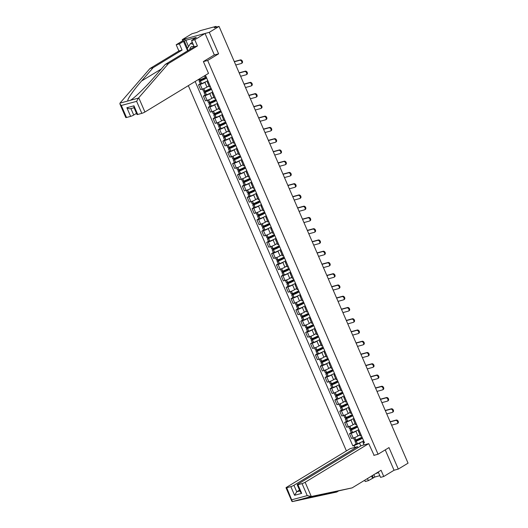 <?xml version="1.0" encoding="UTF-8"?>
<svg xmlns="http://www.w3.org/2000/svg" width="528" height="528" viewBox="0 0 528 528"><rect width="100%" height="100%" fill="white"/><g stroke="black" fill="none" stroke-linecap="round" stroke-linejoin="round"><path stroke-width="0.79" d="M188.338 85.642L346.408 450.925M214.084 55.051L218.599 53.83L209.299 32.327L182.239 39.646L182.728 40.781M182.239 39.646L191.994 33.713L196.786 32.419L200.369 30.604L215.681 26.466L216.157 26.433L216.447 27.106M378.246 472.006L380.563 477.358L383.757 476.494L394.053 470.237L398.297 469.088L408.058 463.162L219.054 26.4L209.299 32.327M218.599 53.83L207.669 60.469L378.061 454.238L388.997 447.592L398.297 469.088M215.985 27.232L215.78 26.77L214.262 27.694L219.054 26.4M215.78 26.77L216.157 26.433M206.059 81.649L204.917 82.342A3.65 0.521 156.6 0 1 200.171 84.388L198.521 84.836L200.581 89.595L202.231 89.153A3.65 0.521 -23.4 0 0 206.976 87.107L208.996 85.879M208.435 82.157A3.65 0.521 156.6 0 1 207.405 82.216A3.65 0.521 156.6 0 1 208.157 81.51M200.264 83.774L198.521 84.836M207.405 82.216L209.464 86.975A3.65 0.521 -23.4 0 0 210.494 86.915M210.929 92.902L209.788 93.601A3.65 0.521 156.6 0 1 205.042 95.641L203.392 96.089L205.451 100.848L207.101 100.406A3.65 0.521 -23.4 0 0 211.847 98.36L213.86 97.132M213.305 93.41A3.65 0.521 156.6 0 1 212.276 93.469A3.65 0.521 156.6 0 1 213.028 92.763M205.135 95.027L203.392 96.089M212.276 93.469L214.335 98.234A3.65 0.521 -23.4 0 0 215.365 98.168M215.8 104.161L214.658 104.854A3.65 0.521 156.6 0 1 209.913 106.9L208.263 107.342L210.322 112.108L211.972 111.659A3.65 0.521 -23.4 0 0 216.718 109.613L218.731 108.392M218.176 104.663A3.65 0.521 156.6 0 1 217.147 104.722A3.65 0.521 156.6 0 1 217.899 104.016M210.005 106.28L208.263 107.342M217.147 104.722L219.206 109.487A3.65 0.521 -23.4 0 0 220.235 109.421M220.671 115.414L219.523 116.107A3.65 0.521 156.6 0 1 214.784 118.153L213.134 118.595L215.193 123.361L216.843 122.912A3.65 0.521 -23.4 0 0 221.588 120.872L223.601 119.645M223.047 115.916A3.65 0.521 156.6 0 1 222.017 115.982A3.65 0.521 156.6 0 1 222.77 115.269M214.876 117.539L213.134 118.595M222.017 115.982L224.077 120.74A3.65 0.521 -23.4 0 0 225.106 120.681M225.542 126.667L224.393 127.36A3.65 0.521 156.6 0 1 219.655 129.406L217.998 129.855L220.064 134.614L221.714 134.165A3.65 0.521 -23.4 0 0 226.459 132.125L228.472 130.898M227.918 127.169A3.65 0.521 156.6 0 1 226.888 127.235A3.65 0.521 156.6 0 1 227.641 126.529M219.747 128.792L217.998 129.855M226.888 127.235L228.947 131.993A3.65 0.521 -23.4 0 0 229.977 131.934M230.406 137.92L229.264 138.62A3.65 0.521 156.6 0 1 224.519 140.659L222.869 141.108L224.935 145.867L226.585 145.424A3.65 0.521 -23.4 0 0 231.33 143.378L233.343 142.151M232.789 138.428A3.65 0.521 156.6 0 1 231.759 138.488A3.65 0.521 156.6 0 1 232.505 137.782M224.618 140.045L222.869 141.108M231.759 138.488L233.818 143.246A3.65 0.521 -23.4 0 0 234.848 143.187M235.277 149.18L234.135 149.873A3.65 0.521 156.6 0 1 229.39 151.912L227.74 152.361L229.805 157.12L231.455 156.677A3.65 0.521 -23.4 0 0 236.194 154.631L238.214 153.41M237.659 149.681A3.65 0.521 156.6 0 1 236.63 149.741A3.65 0.521 156.6 0 1 237.376 149.035M229.489 151.298L227.74 152.361M236.63 149.741L238.689 154.506A3.65 0.521 -23.4 0 0 239.719 154.44M240.148 160.433L239.006 161.126A3.65 0.521 156.6 0 1 234.26 163.172L232.61 163.614L234.67 168.379L236.32 167.93A3.65 0.521 -23.4 0 0 241.065 165.891L243.085 164.663M242.53 160.934A3.65 0.521 156.6 0 1 241.501 161A3.65 0.521 156.6 0 1 242.246 160.288M234.359 162.558L232.61 163.614M241.501 161L243.56 165.759A3.65 0.521 -23.4 0 0 244.589 165.7M245.018 171.686L243.877 172.379A3.65 0.521 156.6 0 1 239.131 174.425L237.481 174.874L239.54 179.632L241.19 179.183A3.65 0.521 -23.4 0 0 245.936 177.144L247.955 175.916M247.401 172.187A3.65 0.521 156.6 0 1 246.371 172.253A3.65 0.521 156.6 0 1 247.117 171.541M239.23 173.811L237.481 174.874M246.371 172.253L248.431 177.012A3.65 0.521 -23.4 0 0 249.46 176.953M249.889 182.939L248.747 183.638A3.65 0.521 156.6 0 1 244.002 185.678L242.352 186.127L244.411 190.885L246.061 190.443A3.65 0.521 -23.4 0 0 250.807 188.397L252.826 187.169M252.265 183.447A3.65 0.521 156.6 0 1 251.242 183.506A3.65 0.521 156.6 0 1 251.988 182.8M244.101 185.064L242.352 186.127M251.242 183.506L253.301 188.265A3.65 0.521 -23.4 0 0 254.331 188.206M254.76 194.198L253.618 194.891A3.65 0.521 156.6 0 1 248.873 196.931L247.223 197.38L249.282 202.138L250.932 201.696A3.65 0.521 -23.4 0 0 255.677 199.65L257.697 198.422M257.136 194.7A3.65 0.521 156.6 0 1 256.106 194.759A3.65 0.521 156.6 0 1 256.859 194.053M248.972 196.317L247.223 197.38M256.106 194.759L258.172 199.525A3.65 0.521 -23.4 0 0 259.202 199.459M259.631 205.451L258.489 206.144A3.65 0.521 156.6 0 1 253.744 208.19L252.094 208.633L254.153 213.398L255.803 212.949A3.65 0.521 -23.4 0 0 260.548 210.903L262.568 209.682M262.007 205.953A3.65 0.521 156.6 0 1 260.977 206.012A3.65 0.521 156.6 0 1 261.73 205.306M253.836 207.57L252.094 208.633M260.977 206.012L263.043 210.778A3.65 0.521 -23.4 0 0 264.066 210.712M264.502 216.704L263.36 217.397A3.65 0.521 156.6 0 1 258.614 219.443L256.964 219.886L259.024 224.651L260.674 224.202A3.65 0.521 -23.4 0 0 265.419 222.163L267.439 220.935M266.878 217.206A3.65 0.521 156.6 0 1 265.848 217.272A3.65 0.521 156.6 0 1 266.6 216.559M258.707 218.83L256.964 219.886M265.848 217.272L267.907 222.031A3.65 0.521 -23.4 0 0 268.937 221.971M269.372 227.957L268.231 228.65A3.65 0.521 156.6 0 1 263.485 230.696L261.835 231.145L263.894 235.904L265.544 235.455A3.65 0.521 -23.4 0 0 270.29 233.416L272.303 232.188M271.748 228.459A3.65 0.521 156.6 0 1 270.719 228.525A3.65 0.521 156.6 0 1 271.471 227.819M263.578 230.083L261.835 231.145M270.719 228.525L272.778 233.284A3.65 0.521 -23.4 0 0 273.808 233.224M274.243 239.21L273.101 239.91A3.65 0.521 156.6 0 1 268.356 241.949L266.706 242.398L268.765 247.157L270.415 246.715A3.65 0.521 -23.4 0 0 275.161 244.669L277.174 243.441M276.619 239.719A3.65 0.521 156.6 0 1 275.59 239.778A3.65 0.521 156.6 0 1 276.342 239.072M268.448 241.336L266.706 242.398M275.59 239.778L277.649 244.543A3.65 0.521 -23.4 0 0 278.678 244.477M279.114 250.47L277.966 251.163A3.65 0.521 156.6 0 1 273.227 253.202L271.577 253.651L273.636 258.416L275.286 257.968A3.65 0.521 -23.4 0 0 280.031 255.922L282.044 254.701M281.49 250.972A3.65 0.521 156.6 0 1 280.46 251.031A3.65 0.521 156.6 0 1 281.213 250.325M273.319 252.589L271.577 253.651M280.46 251.031L282.52 255.796A3.65 0.521 -23.4 0 0 283.549 255.73M283.985 261.723L282.836 262.416A3.65 0.521 156.6 0 1 278.098 264.462L276.441 264.904L278.507 269.669L280.157 269.221A3.65 0.521 -23.4 0 0 284.902 267.181L286.915 265.954M286.361 262.225A3.65 0.521 156.6 0 1 285.331 262.291A3.65 0.521 156.6 0 1 286.084 261.578M278.19 263.848L276.441 264.904M285.331 262.291L287.39 267.049A3.65 0.521 -23.4 0 0 288.42 266.99M288.849 272.976L287.707 273.669A3.65 0.521 156.6 0 1 282.962 275.715L281.312 276.164L283.378 280.922L285.028 280.474A3.65 0.521 -23.4 0 0 289.773 278.434L291.786 277.207M291.232 273.478A3.65 0.521 156.6 0 1 290.202 273.544A3.65 0.521 156.6 0 1 290.948 272.837M283.061 275.101L281.312 276.164M290.202 273.544L292.261 278.302A3.65 0.521 -23.4 0 0 293.291 278.243M293.72 284.229L292.578 284.929A3.65 0.521 156.6 0 1 287.833 286.968L286.183 287.417L288.248 292.175L289.898 291.733A3.65 0.521 -23.4 0 0 294.637 289.687L296.657 288.46M296.102 284.737A3.65 0.521 156.6 0 1 295.073 284.797A3.65 0.521 156.6 0 1 295.819 284.09M287.932 286.354L286.183 287.417M295.073 284.797L297.132 289.555A3.65 0.521 -23.4 0 0 298.162 289.496M298.591 295.489L297.449 296.182A3.65 0.521 156.6 0 1 292.703 298.221L291.053 298.67L293.113 303.428L294.763 302.986A3.65 0.521 -23.4 0 0 299.508 300.94L301.528 299.713M300.973 295.99A3.65 0.521 156.6 0 1 299.944 296.05A3.65 0.521 156.6 0 1 300.689 295.343M292.802 297.607L291.053 298.67M299.944 296.05L302.003 300.815A3.65 0.521 -23.4 0 0 303.032 300.749M303.461 306.742L302.32 307.435A3.65 0.521 156.6 0 1 297.574 309.481L295.924 309.923L297.983 314.688L299.633 314.239A3.65 0.521 -23.4 0 0 304.379 312.193L306.398 310.972M305.844 307.243A3.65 0.521 156.6 0 1 304.814 307.303A3.65 0.521 156.6 0 1 305.56 306.596M297.673 308.86L295.924 309.923M304.814 307.303L306.874 312.068A3.65 0.521 -23.4 0 0 307.903 312.002M308.332 317.995L307.19 318.688A3.65 0.521 156.6 0 1 302.445 320.734L300.795 321.176L302.854 325.941L304.504 325.492A3.65 0.521 -23.4 0 0 309.25 323.453L311.269 322.225M310.708 318.496A3.65 0.521 156.6 0 1 309.685 318.562A3.65 0.521 156.6 0 1 310.431 317.849M302.544 320.12L300.795 321.176M309.685 318.562L311.744 323.321A3.65 0.521 -23.4 0 0 312.774 323.261M313.203 329.248L312.061 329.941A3.65 0.521 156.6 0 1 307.316 331.987L305.666 332.435L307.725 337.194L309.375 336.752A3.65 0.521 -23.4 0 0 314.12 334.706L316.14 333.478M315.579 329.749A3.65 0.521 156.6 0 1 314.549 329.815A3.65 0.521 156.6 0 1 315.302 329.109M307.415 331.373L305.666 332.435M314.549 329.815L316.615 334.574A3.65 0.521 -23.4 0 0 317.645 334.514M318.074 340.501L316.932 341.2A3.65 0.521 156.6 0 1 312.187 343.24L310.537 343.688L312.596 348.447L314.246 348.005A3.65 0.521 -23.4 0 0 318.991 345.959L321.011 344.731M320.45 341.009A3.65 0.521 156.6 0 1 319.42 341.068A3.65 0.521 156.6 0 1 320.173 340.362M312.279 342.626L310.537 343.688M319.42 341.068L321.486 345.833A3.65 0.521 -23.4 0 0 322.509 345.767M322.945 351.76L321.803 352.453A3.65 0.521 156.6 0 1 317.057 354.499L315.407 354.941L317.467 359.707L319.117 359.258A3.65 0.521 -23.4 0 0 323.862 357.212L325.882 355.991M325.321 352.262A3.65 0.521 156.6 0 1 324.291 352.321A3.65 0.521 156.6 0 1 325.043 351.615M317.15 353.879L315.407 354.941M324.291 352.321L326.35 357.086A3.65 0.521 -23.4 0 0 327.38 357.02M327.815 363.013L326.674 363.706A3.65 0.521 156.6 0 1 321.928 365.752L320.278 366.194L322.337 370.96L323.987 370.511A3.65 0.521 -23.4 0 0 328.733 368.471L330.746 367.244M330.191 363.515A3.65 0.521 156.6 0 1 329.162 363.581A3.65 0.521 156.6 0 1 329.914 362.868M322.021 365.138L320.278 366.194M329.162 363.581L331.221 368.339A3.65 0.521 -23.4 0 0 332.251 368.28M332.686 374.266L331.544 374.959A3.65 0.521 156.6 0 1 326.799 377.005L325.149 377.454L327.208 382.213L328.858 381.764A3.65 0.521 -23.4 0 0 333.604 379.724L335.617 378.497M335.062 374.768A3.65 0.521 156.6 0 1 334.033 374.834A3.65 0.521 156.6 0 1 334.785 374.128M326.891 376.391L325.149 377.454M334.033 374.834L336.092 379.592A3.65 0.521 -23.4 0 0 337.121 379.533M337.557 385.519L336.409 386.219A3.65 0.521 156.6 0 1 331.67 388.258L330.02 388.707L332.079 393.466L333.729 393.023A3.65 0.521 -23.4 0 0 338.474 390.977L340.487 389.75M339.933 386.027A3.65 0.521 156.6 0 1 338.903 386.087A3.65 0.521 156.6 0 1 339.656 385.381M331.762 387.644L330.02 388.707M338.903 386.087L340.963 390.845A3.65 0.521 -23.4 0 0 341.992 390.786M342.428 396.779L341.279 397.472A3.65 0.521 156.6 0 1 336.541 399.511L334.884 399.96L336.95 404.719L338.6 404.276A3.65 0.521 -23.4 0 0 343.345 402.23L345.358 401.009M344.804 397.28A3.65 0.521 156.6 0 1 343.774 397.34A3.65 0.521 156.6 0 1 344.527 396.634M336.633 398.897L334.884 399.96M343.774 397.34L345.833 402.105A3.65 0.521 -23.4 0 0 346.863 402.039M347.292 408.032L346.15 408.725A3.65 0.521 156.6 0 1 341.405 410.771L339.755 411.213L341.821 415.978L343.471 415.529A3.65 0.521 -23.4 0 0 348.216 413.483L350.229 412.262M349.675 408.533A3.65 0.521 156.6 0 1 348.645 408.593A3.65 0.521 156.6 0 1 349.391 407.887M341.504 410.15L339.755 411.213M348.645 408.593L350.704 413.358A3.65 0.521 -23.4 0 0 351.734 413.299M352.163 419.285L351.021 419.978A3.65 0.521 156.6 0 1 346.276 422.024L344.626 422.466L346.691 427.231L348.341 426.782A3.65 0.521 -23.4 0 0 353.08 424.743L355.1 423.515M354.545 419.786A3.65 0.521 156.6 0 1 353.516 419.852A3.65 0.521 156.6 0 1 354.262 419.14M346.375 421.41L344.626 422.466M353.516 419.852L355.575 424.611A3.65 0.521 -23.4 0 0 356.605 424.552M357.034 430.538L355.892 431.231A3.65 0.521 156.6 0 1 351.146 433.277L349.496 433.726L351.556 438.484L353.212 438.042A3.65 0.521 -23.4 0 0 357.951 435.996L359.971 434.768M359.416 431.046A3.65 0.521 156.6 0 1 358.387 431.105A3.65 0.521 156.6 0 1 359.132 430.399M351.245 432.663L349.496 433.726M358.387 431.105L360.446 435.864A3.65 0.521 -23.4 0 0 361.475 435.805M204.323 75.926L204.554 76.461L205.828 76.118L364.485 442.754L363.211 443.098L363.99 444.906M354.902 447.361L354.123 445.559L359.588 443.203L360.782 445.969M195.155 81.497L352.849 445.903L354.123 445.559M373.817 455.387L378.061 454.238M203.419 61.618L207.669 60.469M361.904 441.791L359.588 443.203M363.211 443.098L362.941 442.299L364.003 441.652M356.116 443.916L352.849 445.903M235.759 65.003L241.21 63.532A1.789 1.234 -121.3 0 0 241.435 63.439A1.789 1.234 -121.3 0 0 241.646 61.42A1.789 1.234 -121.3 0 0 239.804 60.284L240.438 59.902A1.789 1.234 58.7 0 1 242.286 61.037A1.789 1.234 58.7 0 1 242.068 63.05L241.435 63.439M206.158 76.897A6.032 0.858 156.6 0 1 199.947 79.794L198.66 80.058L198.422 79.51M204.58 77.781L199.63 80.784L199.162 81.213L200.449 80.949A6.032 0.858 -23.4 0 0 206.659 78.052M199.162 81.213L200.297 83.846L201.584 83.582A6.032 0.858 -23.4 0 0 207.801 80.685M206.56 77.821A5.003 0.713 156.6 0 1 200.779 80.659L206.217 77.022M234.353 61.763L239.804 60.284M240.438 59.902L234.274 61.565M187.598 50.84L183.5 41.389L179.381 43.89L182.068 50.094L153.146 67.67L149.952 68.534L119.948 103.132L119.942 104.023L121.315 105.481L126.515 117.493A2.383 0.337 156.6 0 1 125.796 117.546L119.942 104.023M153.146 67.67L141.583 80.982C133.201 90.486 126.449 100.419 128 100.954L130.39 100.3M179.381 43.89L176.194 44.755L186.49 38.498L205.049 33.475L214.322 54.905L203.386 61.552L208.507 73.379L144.923 112.022A2.383 0.337 156.6 0 1 141.827 113.355L137.716 114.47A2.383 0.337 156.6 0 1 136.996 114.523L133.907 107.375L133.967 105.811L137.716 114.47M182.068 50.094L178.88 50.959L176.194 44.755M149.952 68.534L178.88 50.959M194.911 38.557L196.284 37.435L185.836 40.26L184.371 41.151L187.453 48.286M194.812 38.326L191.558 40.597L194.753 39.732L205.049 33.475M183.5 41.389L184.371 41.151M141.827 113.355L136.627 101.343L138.415 98.135L168.511 63.518L197.439 45.936L194.245 46.801L191.558 40.597M197.439 45.936L194.753 39.732M168.511 63.518L165.317 64.383L194.245 46.801A5.161 3.571 -121.3 0 0 191.908 46.53A5.161 3.571 -121.3 0 0 189.882 49.454M138.415 98.135L130.357 100.313C134.072 98.36 145.715 87.107 153.76 77.695L165.317 64.383M130.931 108.603L133.716 115.051A2.383 0.337 156.6 0 1 130.627 116.384L126.515 117.493M133.716 115.051L136.495 113.362M185.836 40.26L188.562 46.556M130.627 116.384L126.878 107.725C128.515 108.709 129.862 108.986 130.911 108.557M311.302 496.511L307.243 495.614L302.042 483.602A2.383 0.337 -23.4 0 0 305.138 482.269L311.302 496.511L352.143 487.872L381.071 470.29L383.757 476.494M352.143 487.872L300.432 499.422L336.778 492.023L338.587 490.928M357.971 447.678L357.522 446.655L350.163 448.642L286.579 487.285A2.383 0.337 -23.4 0 0 286.018 487.793A2.383 0.337 -23.4 0 0 286.73 487.74L290.842 486.631A2.383 0.337 -23.4 0 0 293.938 485.298L296.749 491.786L294.591 495.284L290.842 486.631M357.522 446.655L293.938 485.298M373.837 474.692L374.84 477.022L379.83 475.669M374.84 477.022L368.386 480.652L365.198 481.51L364.657 480.269M367.481 478.553L368.386 480.652M286.73 487.74L292.38 501.6L336.778 492.023M374.088 455.308L368.729 443.626L361.37 445.612L297.779 484.255A2.383 0.337 -23.4 0 0 297.218 484.763A2.383 0.337 -23.4 0 0 297.931 484.711L302.042 483.602M368.729 443.626L305.138 482.269M394.053 470.237L385.242 449.876M299.528 490.103L296.749 491.786L299.891 490.941M372.504 478.15L371.6 476.045M372.365 475.583L373.375 477.913M297.931 484.711L301.679 493.37L300.307 491.911L297.218 484.763M286.018 487.793L291.865 501.316L292.38 501.6L300.439 499.422M188.014 50.589L187.196 48.695L190.568 43.435L193.215 44.425M192.324 42.365L190.568 43.435M377.078 472.718L376.636 473.405L376.207 473.246M378.391 472.336L376.636 473.405M240.629 76.263L246.074 74.791A1.789 1.234 -121.3 0 0 246.305 74.692A1.789 1.234 -121.3 0 0 246.517 72.679A1.789 1.234 -121.3 0 0 244.675 71.544L245.309 71.155A1.789 1.234 58.7 0 1 247.157 72.29A1.789 1.234 58.7 0 1 246.939 74.303L246.305 74.692M211.028 88.15A6.032 0.858 156.6 0 1 204.818 91.047L203.531 91.311L202.554 89.06M207.365 86.869A6.032 0.858 -23.4 0 0 209.048 86.011M209.451 89.034L204.501 92.044L204.026 92.466L205.313 92.202A6.032 0.858 -23.4 0 0 211.53 89.305M204.026 92.466L205.168 95.099L206.455 94.835A6.032 0.858 -23.4 0 0 212.672 91.938M211.431 89.08A5.003 0.713 156.6 0 1 205.649 91.912L211.088 88.275M239.224 73.016L244.675 71.544M245.309 71.155L239.138 72.824M245.5 87.516L250.945 86.044A1.789 1.234 -121.3 0 0 251.176 85.945A1.789 1.234 -121.3 0 0 251.387 83.932A1.789 1.234 -121.3 0 0 249.546 82.797L250.18 82.408A1.789 1.234 58.7 0 1 252.028 83.543A1.789 1.234 58.7 0 1 251.81 85.556L251.176 85.945M215.899 99.403A6.032 0.858 156.6 0 1 209.689 102.3L208.402 102.571L207.425 100.313M212.23 98.129A6.032 0.858 -23.4 0 0 213.919 97.264M214.322 100.287L209.372 103.297L208.897 103.726L210.184 103.455A6.032 0.858 -23.4 0 0 216.401 100.558M208.897 103.726L210.038 106.359L211.325 106.088A6.032 0.858 -23.4 0 0 217.543 103.191M216.302 100.333A5.003 0.713 156.6 0 1 210.52 103.165L215.959 99.535M244.094 84.269L249.546 82.797M250.18 82.408L244.009 84.077M250.371 98.769L255.816 97.297A1.789 1.234 -121.3 0 0 256.04 97.198A1.789 1.234 -121.3 0 0 256.258 95.185A1.789 1.234 -121.3 0 0 254.41 94.05L255.05 93.661A1.789 1.234 58.7 0 1 256.898 94.796A1.789 1.234 58.7 0 1 256.681 96.815L256.04 97.198M220.77 110.656A6.032 0.858 156.6 0 1 214.559 113.56L213.272 113.824L212.296 111.566M217.1 109.382A6.032 0.858 -23.4 0 0 218.79 108.517M219.193 111.547L214.243 114.55L213.767 114.979L215.054 114.708A6.032 0.858 -23.4 0 0 221.272 111.811M213.767 114.979L214.909 117.612L216.196 117.341A6.032 0.858 -23.4 0 0 222.407 114.444M221.173 111.586A5.003 0.713 156.6 0 1 215.391 114.418L220.829 110.788M248.965 95.522L254.41 94.05M255.05 93.661L248.879 95.33M255.242 110.022L260.687 108.55A1.789 1.234 -121.3 0 0 260.911 108.458A1.789 1.234 -121.3 0 0 261.129 106.438A1.789 1.234 -121.3 0 0 259.281 105.303L259.921 104.92A1.789 1.234 58.7 0 1 261.763 106.055A1.789 1.234 58.7 0 1 261.551 108.068L260.911 108.458M225.641 121.915A6.032 0.858 156.6 0 1 219.43 124.813L218.143 125.077L217.166 122.819M221.971 120.635A6.032 0.858 -23.4 0 0 223.661 119.77M224.063 122.8L219.113 125.803L218.638 126.232L219.925 125.968A6.032 0.858 -23.4 0 0 226.142 123.07M218.638 126.232L219.78 128.865L221.067 128.601A6.032 0.858 -23.4 0 0 227.278 125.697M226.043 122.839A5.003 0.713 156.6 0 1 220.262 125.677L225.694 122.041M253.836 106.775L259.281 105.303M259.921 104.92L253.75 106.583M260.113 121.282L265.558 119.803A1.789 1.234 -121.3 0 0 265.782 119.711A1.789 1.234 -121.3 0 0 266 117.698A1.789 1.234 -121.3 0 0 264.152 116.563L264.792 116.173A1.789 1.234 58.7 0 1 266.633 117.308A1.789 1.234 58.7 0 1 266.422 119.321L265.782 119.711M230.512 133.168A6.032 0.858 156.6 0 1 224.294 136.066L223.007 136.33L222.031 134.072M226.842 131.888A6.032 0.858 -23.4 0 0 228.532 131.03M228.934 134.053L223.984 137.062L223.509 137.485L224.796 137.221A6.032 0.858 -23.4 0 0 231.013 134.323M223.509 137.485L224.651 140.118L225.938 139.854A6.032 0.858 -23.4 0 0 232.148 136.957M230.914 134.099A5.003 0.713 156.6 0 1 225.133 136.93L230.564 133.294M258.707 118.034L264.152 116.563M264.792 116.173L258.621 117.843M264.983 132.535L270.428 131.063A1.789 1.234 -121.3 0 0 270.653 130.964A1.789 1.234 -121.3 0 0 270.871 128.951A1.789 1.234 -121.3 0 0 269.023 127.816L269.663 127.426A1.789 1.234 58.7 0 1 271.504 128.561A1.789 1.234 58.7 0 1 271.293 130.574L270.653 130.964M235.382 144.421A6.032 0.858 156.6 0 1 229.165 147.319L227.878 147.589L226.901 145.332M231.713 143.141A6.032 0.858 -23.4 0 0 233.402 142.283M233.805 145.306L228.855 148.315L228.38 148.744L229.667 148.474A6.032 0.858 -23.4 0 0 235.884 145.576M228.38 148.744L229.522 151.371L230.809 151.107A6.032 0.858 -23.4 0 0 237.019 148.21M235.785 145.352A5.003 0.713 156.6 0 1 230.003 148.183L235.435 144.553M263.578 129.287L269.023 127.816M269.663 127.426L263.492 129.096M269.848 143.788L275.299 142.316A1.789 1.234 -121.3 0 0 275.524 142.217A1.789 1.234 -121.3 0 0 275.741 140.204A1.789 1.234 -121.3 0 0 273.893 139.069L274.534 138.679A1.789 1.234 58.7 0 1 276.375 139.814A1.789 1.234 58.7 0 1 276.164 141.834L275.524 142.217M240.253 155.674A6.032 0.858 156.6 0 1 234.036 158.572L232.749 158.842L231.772 156.585M236.584 154.4A6.032 0.858 -23.4 0 0 238.267 153.536M238.669 156.559L233.726 159.568L233.251 159.997L234.538 159.727A6.032 0.858 -23.4 0 0 240.748 156.829M233.251 159.997L234.392 162.631L235.679 162.36A6.032 0.858 -23.4 0 0 241.89 159.463M240.656 156.605A5.003 0.713 156.6 0 1 234.874 159.436L240.306 155.806M268.448 140.54L273.893 139.069M274.534 138.679L268.363 140.349M274.718 155.041L280.17 153.569A1.789 1.234 -121.3 0 0 280.394 153.476A1.789 1.234 -121.3 0 0 280.612 151.457A1.789 1.234 -121.3 0 0 278.764 150.322L279.404 149.939A1.789 1.234 58.7 0 1 281.246 151.074A1.789 1.234 58.7 0 1 281.035 153.087L280.394 153.476M245.124 166.934A6.032 0.858 156.6 0 1 238.907 169.831L237.62 170.095L236.643 167.838M241.454 165.653A6.032 0.858 -23.4 0 0 243.137 164.789M243.54 167.818L238.597 170.821L238.121 171.25L239.408 170.986A6.032 0.858 -23.4 0 0 245.619 168.082M238.121 171.25L239.263 173.884L240.55 173.62A6.032 0.858 -23.4 0 0 246.761 170.716M245.527 167.858A5.003 0.713 156.6 0 1 239.745 170.689L245.177 167.059M273.319 151.793L278.764 150.322M279.404 149.939L273.233 151.602M279.589 166.294L285.041 164.822A1.789 1.234 -121.3 0 0 285.265 164.729A1.789 1.234 -121.3 0 0 285.476 162.71A1.789 1.234 -121.3 0 0 283.635 161.575L284.275 161.192A1.789 1.234 58.7 0 1 286.117 162.327A1.789 1.234 58.7 0 1 285.905 164.34L285.265 164.729M249.995 178.187A6.032 0.858 156.6 0 1 243.778 181.084L242.491 181.348L241.514 179.091M246.325 176.906A6.032 0.858 -23.4 0 0 248.008 176.042M248.411 179.071L243.467 182.074L242.992 182.503L244.279 182.239A6.032 0.858 -23.4 0 0 250.49 179.342M242.992 182.503L244.127 185.137L245.414 184.873A6.032 0.858 -23.4 0 0 251.632 181.975M250.397 179.111A5.003 0.713 156.6 0 1 244.616 181.949L250.048 178.312M278.183 163.053L283.635 161.575M284.275 161.192L278.104 162.855M284.46 177.553L289.912 176.081A1.789 1.234 -121.3 0 0 290.136 175.982A1.789 1.234 -121.3 0 0 290.347 173.969A1.789 1.234 -121.3 0 0 288.506 172.834L289.139 172.445A1.789 1.234 58.7 0 1 290.987 173.58A1.789 1.234 58.7 0 1 290.77 175.593L290.136 175.982M254.866 189.44A6.032 0.858 156.6 0 1 248.648 192.337L247.361 192.608L246.385 190.351M251.196 188.159A6.032 0.858 -23.4 0 0 252.879 187.301M253.282 190.324L248.338 193.334L247.863 193.756L249.15 193.492A6.032 0.858 -23.4 0 0 255.361 190.595M247.863 193.756L248.998 196.39L250.285 196.126A6.032 0.858 -23.4 0 0 256.502 193.228M255.262 190.37A5.003 0.713 156.6 0 1 249.487 193.202L254.918 189.565M283.054 174.306L288.506 172.834M289.139 172.445L282.975 174.115M289.331 188.806L294.782 187.334A1.789 1.234 -121.3 0 0 295.007 187.235A1.789 1.234 -121.3 0 0 295.218 185.222A1.789 1.234 -121.3 0 0 293.377 184.087L294.01 183.698A1.789 1.234 58.7 0 1 295.858 184.833A1.789 1.234 58.7 0 1 295.64 186.853L295.007 187.235M259.73 200.693A6.032 0.858 156.6 0 1 253.519 203.59L252.232 203.861L251.255 201.604M256.067 199.419A6.032 0.858 -23.4 0 0 257.75 198.554M258.152 201.577L253.202 204.587L252.734 205.016L254.021 204.745A6.032 0.858 -23.4 0 0 260.231 201.848M252.734 205.016L253.869 207.649L255.156 207.379A6.032 0.858 -23.4 0 0 261.373 204.481M260.132 201.623A5.003 0.713 156.6 0 1 254.351 204.455L259.789 200.825M287.925 185.559L293.377 184.087M294.01 183.698L287.846 185.368M294.202 200.059L299.653 198.587A1.789 1.234 -121.3 0 0 299.878 198.488A1.789 1.234 -121.3 0 0 300.089 196.475A1.789 1.234 -121.3 0 0 298.247 195.34L298.881 194.951A1.789 1.234 58.7 0 1 300.729 196.086A1.789 1.234 58.7 0 1 300.511 198.106L299.878 198.488M264.601 211.946A6.032 0.858 156.6 0 1 258.39 214.85L257.103 215.114L256.126 212.857M260.938 210.672A6.032 0.858 -23.4 0 0 262.621 209.807M263.023 212.837L258.073 215.84L257.605 216.269L258.892 215.998A6.032 0.858 -23.4 0 0 265.102 213.101M257.605 216.269L258.74 218.902L260.027 218.632A6.032 0.858 -23.4 0 0 266.244 215.734M265.003 212.876A5.003 0.713 156.6 0 1 259.222 215.708L264.66 212.078M292.796 196.812L298.247 195.34M298.881 194.951L292.717 196.621M299.072 211.312L304.517 209.84A1.789 1.234 -121.3 0 0 304.748 209.748A1.789 1.234 -121.3 0 0 304.96 207.728A1.789 1.234 -121.3 0 0 303.118 206.593L303.752 206.21A1.789 1.234 58.7 0 1 305.6 207.346A1.789 1.234 58.7 0 1 305.382 209.359L304.748 209.748M269.471 223.205A6.032 0.858 156.6 0 1 263.261 226.103L261.974 226.367L260.997 224.11M265.808 221.925A6.032 0.858 -23.4 0 0 267.491 221.06M267.894 224.09L262.944 227.093L262.469 227.522L263.756 227.258A6.032 0.858 -23.4 0 0 269.973 224.36M262.469 227.522L263.611 230.155L264.898 229.891A6.032 0.858 -23.4 0 0 271.115 226.994M269.874 224.129A5.003 0.713 156.6 0 1 264.092 226.967L269.531 223.331M297.667 208.072L303.118 206.593M303.752 206.21L297.581 207.874M303.943 222.572L309.388 221.093A1.789 1.234 -121.3 0 0 309.619 221.001A1.789 1.234 -121.3 0 0 309.83 218.988A1.789 1.234 -121.3 0 0 307.989 217.853L308.623 217.463A1.789 1.234 58.7 0 1 310.471 218.599A1.789 1.234 58.7 0 1 310.253 220.612L309.619 221.001M274.342 234.458A6.032 0.858 156.6 0 1 268.132 237.356L266.845 237.62L265.868 235.363M270.673 233.178A6.032 0.858 -23.4 0 0 272.362 232.32M272.765 235.343L267.815 238.352L267.34 238.775L268.627 238.511A6.032 0.858 -23.4 0 0 274.844 235.613M267.34 238.775L268.481 241.408L269.768 241.144A6.032 0.858 -23.4 0 0 275.986 238.247M274.745 235.389A5.003 0.713 156.6 0 1 268.963 238.22L274.402 234.584M302.537 219.325L307.989 217.853M308.623 217.463L302.452 219.133M308.814 233.825L314.259 232.353A1.789 1.234 -121.3 0 0 314.483 232.254A1.789 1.234 -121.3 0 0 314.701 230.241A1.789 1.234 -121.3 0 0 312.853 229.106L313.493 228.716A1.789 1.234 58.7 0 1 315.341 229.852A1.789 1.234 58.7 0 1 315.124 231.865L314.483 232.254M279.213 245.711A6.032 0.858 156.6 0 1 273.002 248.609L271.715 248.879L270.739 246.622M275.543 244.431A6.032 0.858 -23.4 0 0 277.233 243.573M277.636 246.596L272.686 249.605L272.21 250.034L273.497 249.764A6.032 0.858 -23.4 0 0 279.715 246.866M272.21 250.034L273.352 252.668L274.639 252.397A6.032 0.858 -23.4 0 0 280.85 249.5M279.616 246.642A5.003 0.713 156.6 0 1 273.834 249.473L279.272 245.843M307.408 230.578L312.853 229.106M313.493 228.716L307.322 230.386M313.685 245.078L319.13 243.606A1.789 1.234 -121.3 0 0 319.354 243.507A1.789 1.234 -121.3 0 0 319.572 241.494A1.789 1.234 -121.3 0 0 317.724 240.359L318.364 239.969A1.789 1.234 58.7 0 1 320.206 241.105A1.789 1.234 58.7 0 1 319.994 243.124L319.354 243.507M284.084 256.964A6.032 0.858 156.6 0 1 277.873 259.862L276.586 260.132L275.609 257.875M280.414 255.691A6.032 0.858 -23.4 0 0 282.104 254.826M282.506 257.849L277.556 260.858L277.081 261.287L278.368 261.017A6.032 0.858 -23.4 0 0 284.585 258.119M277.081 261.287L278.223 263.921L279.51 263.65A6.032 0.858 -23.4 0 0 285.721 260.753M284.486 257.895A5.003 0.713 156.6 0 1 278.705 260.726L284.143 257.096M312.279 241.831L317.724 240.359M318.364 239.969L312.193 241.639M318.556 256.331L324.001 254.859A1.789 1.234 -121.3 0 0 324.225 254.767A1.789 1.234 -121.3 0 0 324.443 252.747A1.789 1.234 -121.3 0 0 322.595 251.612L323.235 251.229A1.789 1.234 58.7 0 1 325.076 252.364A1.789 1.234 58.7 0 1 324.865 254.377L324.225 254.767M288.955 268.224A6.032 0.858 156.6 0 1 282.737 271.121L281.45 271.385L280.474 269.128M285.285 266.944A6.032 0.858 -23.4 0 0 286.975 266.079M287.377 269.108L282.427 272.111L281.952 272.54L283.239 272.276A6.032 0.858 -23.4 0 0 289.456 269.372M281.952 272.54L283.094 275.174L284.381 274.91A6.032 0.858 -23.4 0 0 290.591 272.006M289.357 269.148A5.003 0.713 156.6 0 1 283.576 271.986L289.007 268.349M317.15 253.084L322.595 251.612M323.235 251.229L317.064 252.892M323.426 267.59L328.871 266.112A1.789 1.234 -121.3 0 0 329.096 266.02A1.789 1.234 -121.3 0 0 329.314 264.007A1.789 1.234 -121.3 0 0 327.466 262.865L328.106 262.482A1.789 1.234 58.7 0 1 329.947 263.617A1.789 1.234 58.7 0 1 329.736 265.63L329.096 266.02M293.825 279.477A6.032 0.858 156.6 0 1 287.608 282.374L286.321 282.638L285.344 280.381M290.156 278.197A6.032 0.858 -23.4 0 0 291.845 277.332M292.248 280.361L287.298 283.371L286.823 283.793L288.11 283.529A6.032 0.858 -23.4 0 0 294.327 280.632M286.823 283.793L287.965 286.427L289.252 286.163A6.032 0.858 -23.4 0 0 295.462 283.265M294.228 280.401A5.003 0.713 156.6 0 1 288.446 283.239L293.878 279.602M322.021 264.343L327.466 262.865M328.106 262.482L321.935 264.145M328.291 278.843L333.742 277.372A1.789 1.234 -121.3 0 0 333.967 277.273A1.789 1.234 -121.3 0 0 334.184 275.26A1.789 1.234 -121.3 0 0 332.336 274.124L332.977 273.735A1.789 1.234 58.7 0 1 334.818 274.87A1.789 1.234 58.7 0 1 334.607 276.883L333.967 277.273M298.696 290.73A6.032 0.858 156.6 0 1 292.479 293.627L291.192 293.898L290.215 291.641M295.027 289.45A6.032 0.858 -23.4 0 0 296.71 288.592M297.112 291.614L292.169 294.624L291.694 295.046L292.981 294.782A6.032 0.858 -23.4 0 0 299.191 291.885M291.694 295.046L292.835 297.68L294.122 297.416A6.032 0.858 -23.4 0 0 300.333 294.518M299.099 291.661A5.003 0.713 156.6 0 1 293.317 294.492L298.749 290.862M326.891 275.596L332.336 274.124M332.977 273.735L326.806 275.405M333.161 290.096L338.613 288.625A1.789 1.234 -121.3 0 0 338.837 288.526A1.789 1.234 -121.3 0 0 339.055 286.513A1.789 1.234 -121.3 0 0 337.207 285.377L337.847 284.988A1.789 1.234 58.7 0 1 339.689 286.123A1.789 1.234 58.7 0 1 339.478 288.143L338.837 288.526M303.567 301.983A6.032 0.858 156.6 0 1 297.35 304.88L296.063 305.151L295.086 302.894M299.897 300.709A6.032 0.858 -23.4 0 0 301.58 299.845M301.983 302.867L297.04 305.877L296.564 306.306L297.851 306.035A6.032 0.858 -23.4 0 0 304.062 303.138M296.564 306.306L297.706 308.939L298.993 308.669A6.032 0.858 -23.4 0 0 305.204 305.771M303.97 302.914A5.003 0.713 156.6 0 1 298.188 305.745L303.62 302.115M331.762 286.849L337.207 285.377M337.847 284.988L331.676 286.658M338.032 301.349L343.484 299.878A1.789 1.234 -121.3 0 0 343.708 299.779A1.789 1.234 -121.3 0 0 343.919 297.766A1.789 1.234 -121.3 0 0 342.078 296.63L342.718 296.241A1.789 1.234 58.7 0 1 344.56 297.383A1.789 1.234 58.7 0 1 344.348 299.396L343.708 299.779M308.438 313.236A6.032 0.858 156.6 0 1 302.221 316.14L300.934 316.404L299.957 314.147M304.768 311.962A6.032 0.858 -23.4 0 0 306.451 311.098M306.854 314.127L301.91 317.13L301.435 317.559L302.722 317.288A6.032 0.858 -23.4 0 0 308.933 314.391M301.435 317.559L302.57 320.192L303.857 319.922A6.032 0.858 -23.4 0 0 310.075 317.024M308.84 314.167A5.003 0.713 156.6 0 1 303.059 316.998L308.491 313.368M336.626 298.102L342.078 296.63M342.718 296.241L336.547 297.911M342.903 312.602L348.355 311.131A1.789 1.234 -121.3 0 0 348.579 311.038A1.789 1.234 -121.3 0 0 348.79 309.019A1.789 1.234 -121.3 0 0 346.949 307.883L347.582 307.501A1.789 1.234 58.7 0 1 349.43 308.636A1.789 1.234 58.7 0 1 349.213 310.649L348.579 311.038M313.309 324.496A6.032 0.858 156.6 0 1 307.091 327.393L305.804 327.657L304.828 325.4M309.639 323.215A6.032 0.858 -23.4 0 0 311.322 322.351M311.725 325.38L306.781 328.383L306.306 328.812L307.593 328.548A6.032 0.858 -23.4 0 0 313.804 325.651M306.306 328.812L307.441 331.445L308.728 331.181A6.032 0.858 -23.4 0 0 314.945 328.284M313.705 325.42A5.003 0.713 156.6 0 1 307.93 328.258L313.361 324.621M341.497 309.362L346.949 307.883M347.582 307.501L341.418 309.164M347.774 323.862L353.225 322.384A1.789 1.234 -121.3 0 0 353.45 322.291A1.789 1.234 -121.3 0 0 353.661 320.278A1.789 1.234 -121.3 0 0 351.82 319.143L352.453 318.754A1.789 1.234 58.7 0 1 354.301 319.889A1.789 1.234 58.7 0 1 354.083 321.902L353.45 322.291M318.173 335.749A6.032 0.858 156.6 0 1 311.962 338.646L310.675 338.91L309.698 336.653M314.51 334.468A6.032 0.858 -23.4 0 0 316.193 333.61M316.595 336.633L311.645 339.643L311.177 340.065L312.464 339.801A6.032 0.858 -23.4 0 0 318.674 336.904M311.177 340.065L312.312 342.698L313.599 342.434A6.032 0.858 -23.4 0 0 319.816 339.537M318.575 336.679A5.003 0.713 156.6 0 1 312.794 339.511L318.232 335.874M346.368 320.615L351.82 319.143M352.453 318.754L346.289 320.423M352.645 335.115L358.096 333.643A1.789 1.234 -121.3 0 0 358.321 333.544A1.789 1.234 -121.3 0 0 358.532 331.531A1.789 1.234 -121.3 0 0 356.69 330.396L357.324 330.007A1.789 1.234 58.7 0 1 359.172 331.142A1.789 1.234 58.7 0 1 358.954 333.155L358.321 333.544M323.044 347.002A6.032 0.858 156.6 0 1 316.833 349.899L315.546 350.17L314.569 347.912M319.381 345.728A6.032 0.858 -23.4 0 0 321.064 344.863M321.466 347.886L316.516 350.896L316.048 351.325L317.335 351.054A6.032 0.858 -23.4 0 0 323.545 348.157M316.048 351.325L317.183 353.958L318.47 353.687A6.032 0.858 -23.4 0 0 324.687 350.79M323.446 347.932A5.003 0.713 156.6 0 1 317.665 350.764L323.103 347.134M351.239 331.868L356.69 330.396M357.324 330.007L351.16 331.676M357.515 346.368L362.96 344.896A1.789 1.234 -121.3 0 0 363.191 344.797A1.789 1.234 -121.3 0 0 363.403 342.784A1.789 1.234 -121.3 0 0 361.561 341.649L362.195 341.26A1.789 1.234 58.7 0 1 364.043 342.395A1.789 1.234 58.7 0 1 363.825 344.414L363.191 344.797M327.914 358.255A6.032 0.858 156.6 0 1 321.704 361.152L320.417 361.423L319.44 359.165M324.251 356.981A6.032 0.858 -23.4 0 0 325.934 356.116M326.337 359.146L321.387 362.149L320.912 362.578L322.199 362.307A6.032 0.858 -23.4 0 0 328.416 359.41M320.912 362.578L322.054 365.211L323.341 364.94A6.032 0.858 -23.4 0 0 329.558 362.043M328.317 359.185A5.003 0.713 156.6 0 1 322.535 362.017L327.974 358.387M356.11 343.121L361.561 341.649M362.195 341.26L356.024 342.929M362.386 357.621L367.831 356.149A1.789 1.234 -121.3 0 0 368.062 356.057A1.789 1.234 -121.3 0 0 368.273 354.037A1.789 1.234 -121.3 0 0 366.432 352.902L367.066 352.519A1.789 1.234 58.7 0 1 368.914 353.654A1.789 1.234 58.7 0 1 368.696 355.667L368.062 356.057M332.785 369.514A6.032 0.858 156.6 0 1 326.575 372.412L325.288 372.676L324.311 370.418M329.116 368.234A6.032 0.858 -23.4 0 0 330.805 367.369M331.208 370.399L326.258 373.402L325.783 373.831L327.07 373.567A6.032 0.858 -23.4 0 0 333.287 370.663M325.783 373.831L326.924 376.464L328.211 376.2A6.032 0.858 -23.4 0 0 334.429 373.296M333.188 370.438A5.003 0.713 156.6 0 1 327.406 373.276L332.845 369.64M360.98 354.374L366.432 352.902M367.066 352.519L360.895 354.182M367.257 368.881L372.702 367.402A1.789 1.234 -121.3 0 0 372.933 367.31A1.789 1.234 -121.3 0 0 373.144 365.297A1.789 1.234 -121.3 0 0 371.296 364.162L371.936 363.772A1.789 1.234 58.7 0 1 373.784 364.907A1.789 1.234 58.7 0 1 373.567 366.92L372.933 367.31M337.656 380.767A6.032 0.858 156.6 0 1 331.445 383.665L330.158 383.929L329.182 381.671M333.986 379.487A6.032 0.858 -23.4 0 0 335.676 378.622M336.079 381.652L331.129 384.661L330.653 385.084L331.94 384.82A6.032 0.858 -23.4 0 0 338.158 381.922M330.653 385.084L331.795 387.717L333.082 387.453A6.032 0.858 -23.4 0 0 339.293 384.556M338.059 381.691A5.003 0.713 156.6 0 1 332.277 384.529L337.715 380.893M365.851 365.633L371.296 364.162M371.936 363.772L365.765 365.442M372.128 380.134L377.573 378.662A1.789 1.234 -121.3 0 0 377.797 378.563A1.789 1.234 -121.3 0 0 378.015 376.55A1.789 1.234 -121.3 0 0 376.167 375.415L376.807 375.025A1.789 1.234 58.7 0 1 378.649 376.16A1.789 1.234 58.7 0 1 378.437 378.173L377.797 378.563M342.527 392.02A6.032 0.858 156.6 0 1 336.316 394.918L335.029 395.188L334.052 392.931M338.857 390.74A6.032 0.858 -23.4 0 0 340.547 389.882M340.949 392.905L335.999 395.914L335.524 396.337L336.811 396.073A6.032 0.858 -23.4 0 0 343.028 393.175M335.524 396.337L336.666 398.97L337.953 398.706A6.032 0.858 -23.4 0 0 344.164 395.809M342.929 392.951A5.003 0.713 156.6 0 1 337.148 395.782L342.586 392.152M370.722 376.886L376.167 375.415M376.807 375.025L370.636 376.695M376.999 391.387L382.444 389.915A1.789 1.234 -121.3 0 0 382.668 389.816A1.789 1.234 -121.3 0 0 382.886 387.803A1.789 1.234 -121.3 0 0 381.038 386.668L381.678 386.278A1.789 1.234 58.7 0 1 383.519 387.413A1.789 1.234 58.7 0 1 383.308 389.433L382.668 389.816M347.398 403.273A6.032 0.858 156.6 0 1 341.18 406.171L339.893 406.441L338.917 404.184M343.728 401.999A6.032 0.858 -23.4 0 0 345.418 401.135M345.82 404.158L340.87 407.167L340.395 407.596L341.682 407.326A6.032 0.858 -23.4 0 0 347.899 404.428M340.395 407.596L341.537 410.23L342.824 409.959A6.032 0.858 -23.4 0 0 349.034 407.062M347.8 404.204A5.003 0.713 156.6 0 1 342.019 407.035L347.45 403.405M375.593 388.139L381.038 386.668M381.678 386.278L375.507 387.948M381.869 402.64L387.314 401.168A1.789 1.234 -121.3 0 0 387.539 401.069A1.789 1.234 -121.3 0 0 387.757 399.056A1.789 1.234 -121.3 0 0 385.909 397.921L386.549 397.538A1.789 1.234 58.7 0 1 388.39 398.673A1.789 1.234 58.7 0 1 388.179 400.686L387.539 401.069M352.268 414.533A6.032 0.858 156.6 0 1 346.051 417.43L344.764 417.694L343.787 415.437M348.599 413.252A6.032 0.858 -23.4 0 0 350.288 412.388M350.691 415.417L345.741 418.42L345.266 418.849L346.553 418.585A6.032 0.858 -23.4 0 0 352.77 415.681M345.266 418.849L346.408 421.483L347.695 421.219A6.032 0.858 -23.4 0 0 353.905 418.315M352.671 415.457A5.003 0.713 156.6 0 1 346.889 418.288L352.321 414.658M380.464 399.392L385.909 397.921M386.549 397.538L380.378 399.201M386.734 413.893L392.185 412.421A1.789 1.234 -121.3 0 0 392.41 412.328A1.789 1.234 -121.3 0 0 392.627 410.309A1.789 1.234 -121.3 0 0 390.779 409.174L391.42 408.791A1.789 1.234 58.7 0 1 393.261 409.926A1.789 1.234 58.7 0 1 393.05 411.939L392.41 412.328M357.139 425.786A6.032 0.858 156.6 0 1 350.922 428.683L349.635 428.947L348.658 426.69M353.47 424.505A6.032 0.858 -23.4 0 0 355.153 423.641M355.555 426.67L350.612 429.673L350.137 430.102L351.424 429.838A6.032 0.858 -23.4 0 0 357.641 426.941M350.137 430.102L351.278 432.736L352.565 432.472A6.032 0.858 -23.4 0 0 358.776 429.574M357.542 426.71A5.003 0.713 156.6 0 1 351.76 429.548L357.192 425.911M385.334 410.652L390.779 409.174M391.42 408.791L385.249 410.454M391.604 425.152L397.056 423.68A1.789 1.234 -121.3 0 0 397.28 423.581A1.789 1.234 -121.3 0 0 397.498 421.568A1.789 1.234 -121.3 0 0 395.65 420.433L396.29 420.044A1.789 1.234 58.7 0 1 398.132 421.179A1.789 1.234 58.7 0 1 397.921 423.192L397.28 423.581M362.01 437.039A6.032 0.858 156.6 0 1 355.793 439.936L354.506 440.207L353.529 437.95M358.34 435.758A6.032 0.858 -23.4 0 0 360.023 434.9M360.426 437.923L355.483 440.933L355.007 441.355L356.294 441.091A6.032 0.858 -23.4 0 0 362.505 438.194M355.007 441.355L356.149 443.989L357.436 443.725A6.032 0.858 -23.4 0 0 363.647 440.827M362.413 437.969A5.003 0.713 156.6 0 1 356.631 440.801L362.063 437.164M390.205 421.905L395.65 420.433M396.29 420.044L390.119 421.714M357.951 435.996L355.892 431.231M353.08 424.743L351.021 419.978M348.216 413.483L346.15 408.725M343.345 402.23L341.279 397.472M338.474 390.977L336.409 386.219M333.604 379.724L331.544 374.959M328.733 368.471L326.674 363.706M323.862 357.212L321.803 352.453M318.991 345.959L316.932 341.2M314.12 334.706L312.061 329.941M309.25 323.453L307.19 318.688M304.379 312.193L302.32 307.435M299.508 300.94L297.449 296.182M294.637 289.687L292.578 284.929M289.773 278.434L287.707 273.669M284.902 267.181L282.836 262.416M280.031 255.922L277.966 251.163M275.161 244.669L273.101 239.91M270.29 233.416L268.231 228.65M265.419 222.163L263.36 217.397M260.548 210.903L258.489 206.144M255.677 199.65L253.618 194.891M250.807 188.397L248.747 183.638M245.936 177.144L243.877 172.379M241.065 165.891L239.006 161.126M236.194 154.631L234.135 149.873M231.33 143.378L229.264 138.62M226.459 132.125L224.393 127.36M221.588 120.872L219.523 116.107M216.718 109.613L214.658 104.854M211.847 98.36L209.788 93.601M206.976 87.107L204.917 82.342M348.341 426.782L346.276 422.024M343.471 415.529L341.405 410.771M338.6 404.276L336.541 399.511M333.729 393.023L331.67 388.258M328.858 381.764L326.799 377.005M323.987 370.511L321.928 365.752M319.117 359.258L317.057 354.499M314.246 348.005L312.187 343.24M309.375 336.752L307.316 331.987M304.504 325.492L302.445 320.734M299.633 314.239L297.574 309.481M294.763 302.986L292.703 298.221M289.898 291.733L287.833 286.968M285.028 280.474L282.962 275.715M280.157 269.221L278.098 264.462M275.286 257.968L273.227 253.202M270.415 246.715L268.356 241.949M265.544 235.455L263.485 230.696M260.674 224.202L258.614 219.443M255.803 212.949L253.744 208.19M250.932 201.696L248.873 196.931M246.061 190.443L244.002 185.678M241.19 179.183L239.131 174.425M236.32 167.93L234.26 163.172M231.455 156.677L229.39 151.912M226.585 145.424L224.519 140.659M221.714 134.165L219.655 129.406M216.843 122.912L214.784 118.153M211.972 111.659L209.913 106.9M207.101 100.406L205.042 95.641M202.231 89.153L200.171 84.388M353.212 438.042L351.146 433.277M199.947 79.794L199.531 78.837M199.848 79.827L199.439 78.89M201.485 83.615L200.35 80.982M201.584 83.582L200.449 80.949M119.948 103.132L128 100.954M136.627 101.343L121.315 105.481M126.878 107.725L133.967 105.811M138.758 97.786L144.923 112.022M161.311 68.996L141.583 80.982M310.847 496.61L302.795 498.788M291.931 499.752L307.243 495.614M301.679 493.37L294.591 495.284M322.648 494.327L320.912 495.383M204.818 91.047L203.768 88.631M204.719 91.08L203.676 88.671M206.356 94.868L205.22 92.235M206.455 94.835L205.313 92.202M209.689 102.3L208.639 99.884M209.59 102.34L208.547 99.924M211.226 106.128L210.085 103.495M211.325 106.088L210.184 103.455M214.559 113.56L213.51 111.144M214.46 113.593L213.418 111.177M216.097 117.381L214.955 114.748M216.196 117.341L215.054 114.708M219.43 124.813L218.381 122.397M219.331 124.846L218.282 122.43M220.968 128.634L219.826 126.001M221.067 128.601L219.925 125.968M224.294 136.066L223.252 133.65M224.202 136.099L223.153 133.69M225.839 139.887L224.697 137.254M225.938 139.854L224.796 137.221M229.165 147.319L228.122 144.903M229.066 147.358L228.023 144.943M230.71 151.14L229.568 148.507M230.809 151.107L229.667 148.474M234.036 158.572L232.993 156.156M233.937 158.611L232.894 156.196M235.58 162.4L234.439 159.766M235.679 162.36L234.538 159.727M238.907 169.831L237.864 167.416M238.808 169.864L237.765 167.449M240.451 173.653L239.309 171.019M240.55 173.62L239.408 170.986M243.778 181.084L242.735 178.669M243.679 181.117L242.636 178.708M245.322 184.906L244.18 182.272M245.414 184.873L244.279 182.239M248.648 192.337L247.606 189.922M248.549 192.37L247.507 189.961M250.186 196.159L249.051 193.525M250.285 196.126L249.15 193.492M253.519 203.59L252.476 201.175M253.42 203.63L252.377 201.214M255.057 207.418L253.922 204.785M255.156 207.379L254.021 204.745M258.39 214.85L257.341 212.434M258.291 214.883L257.248 212.467M259.928 218.671L258.793 216.038M260.027 218.632L258.892 215.998M263.261 226.103L262.211 223.687M263.162 226.136L262.119 223.72M264.799 229.924L263.663 227.291M264.898 229.891L263.756 227.258M268.132 237.356L267.082 234.94M268.033 237.389L266.99 234.98M269.669 241.177L268.528 238.544M269.768 241.144L268.627 238.511M273.002 248.609L271.953 246.193M272.903 248.648L271.861 246.233M274.54 252.43L273.398 249.797M274.639 252.397L273.497 249.764M277.873 259.862L276.824 257.453M277.774 259.901L276.725 257.486M279.411 263.69L278.269 261.056M279.51 263.65L278.368 261.017M282.737 271.121L281.695 268.706M282.645 271.154L281.596 268.739M284.282 274.943L283.14 272.309M284.381 274.91L283.239 272.276M287.608 282.374L286.565 279.959M287.509 282.407L286.466 279.998M289.153 286.196L288.011 283.562M289.252 286.163L288.11 283.529M292.479 293.627L291.436 291.212M292.38 293.66L291.337 291.251M294.023 297.449L292.882 294.815M294.122 297.416L292.981 294.782M297.35 304.88L296.307 302.465M297.251 304.92L296.208 302.504M298.894 308.708L297.752 306.075M298.993 308.669L297.851 306.035M302.221 316.14L301.178 313.724M302.122 316.173L301.079 313.757M303.765 319.961L302.623 317.328M303.857 319.922L302.722 317.288M307.091 327.393L306.049 324.977M306.992 327.426L305.95 325.017M308.629 331.214L307.494 328.581M308.728 331.181L307.593 328.548M311.962 338.646L310.919 336.23M311.863 338.679L310.82 336.27M313.5 342.467L312.365 339.834M313.599 342.434L312.464 339.801M316.833 349.899L315.784 347.483M316.734 349.939L315.691 347.523M318.371 353.72L317.236 351.094M318.47 353.687L317.335 351.054M321.704 361.152L320.654 358.743M321.605 361.192L320.562 358.776M323.242 364.98L322.106 362.347M323.341 364.94L322.199 362.307M326.575 372.412L325.525 369.996M326.476 372.445L325.433 370.029M328.112 376.233L326.977 373.6M328.211 376.2L327.07 373.567M331.445 383.665L330.396 381.249M331.346 383.698L330.304 381.289M332.983 387.486L331.841 384.853M333.082 387.453L331.94 384.82M336.316 394.918L335.267 392.502M336.217 394.957L335.168 392.542M337.854 398.739L336.712 396.106M337.953 398.706L336.811 396.073M341.18 406.171L340.138 403.755M341.088 406.21L340.039 403.795M342.725 409.999L341.583 407.365M342.824 409.959L341.682 407.326M346.051 417.43L345.008 415.015M345.952 417.463L344.909 415.048M347.596 421.252L346.454 418.618M347.695 421.219L346.553 418.585M350.922 428.683L349.879 426.268M350.823 428.716L349.78 426.307M352.466 432.505L351.325 429.871M352.565 432.472L351.424 429.838M355.793 439.936L354.75 437.521M355.694 439.969L354.651 437.56M357.337 443.758L356.195 441.124M357.436 443.725L356.294 441.091M130.561 108.702L134.072 107.752"/></g></svg>
